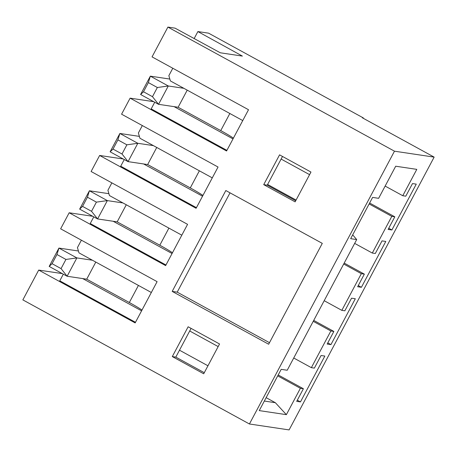 <?xml version="1.0" encoding="UTF-8"?>
<svg xmlns="http://www.w3.org/2000/svg" width="457" height="457" viewBox="0 0 457 457"><rect width="100%" height="100%" fill="white"/><g stroke="black" fill="none" stroke-linecap="round" stroke-linejoin="round"><path stroke-width="0.69" d="M169.855 79.067L150.347 76.153L168.29 85.985L183.863 88.31L170.398 80.935L168.862 75.656L172.797 68.253M140.596 94.49L150.347 76.153L148.376 82.597L157.351 87.51L152.472 96.678L143.504 91.766L140.596 94.49L158.539 104.322L178.127 107.252L187.221 90.149M152.472 96.678L158.539 104.322L168.29 85.985L157.351 87.51M148.376 82.597L143.504 91.766M242.753 120.568L183.863 88.31M174.111 106.647L233.001 138.905M154.729 102.237L151.187 108.897L226.906 150.364M178.127 107.252L220.748 130.593A20.816 1.382 28 0 1 233.401 138.151M363.201 118.26L363.366 117.946L208.575 33.167L197.881 31.567L242.393 56.091L220.297 52.789L175.082 28.163L167.896 27.089L152.05 56.885L248.517 109.726L226.575 150.987L130.114 98.152L153.712 101.677M130.114 98.152L121.579 114.199L218.046 167.034L196.104 208.295L99.637 155.46L91.109 171.506L187.57 224.341L165.634 265.608L69.167 212.773L60.638 228.82L157.099 281.655L135.158 322.916L38.696 270.081L22.85 299.883L249.431 423.987L394.477 151.187L434.15 157.117L362.361 117.797L363.366 117.946M167.896 27.089L394.477 151.187M310.966 172.049L279.558 154.849L263.718 184.651L295.125 201.851L310.966 172.049M219.549 343.978L188.141 326.778L172.3 356.58L203.708 373.78L219.549 343.978M322.288 243.37L268.659 344.235L172.192 291.4L225.827 190.535L322.288 243.37M197.881 31.567L194.162 38.554M99.637 155.46L123.241 158.99M69.167 212.773L92.765 216.298M38.696 270.081L62.295 273.606M249.431 423.987L289.104 429.911L434.15 157.117M341.83 310.354L344.846 310.806L351.547 298.198L355.312 298.758L330.937 344.607L327.172 344.047L333.873 331.434L330.862 330.988L311.36 367.662L314.37 368.113L321.077 355.506L324.841 356.072L300.466 401.914L296.696 401.355L303.402 388.747L300.386 388.296L286.373 414.659L259.25 410.603L281.192 369.342L287.219 370.244L356.694 239.577L350.668 238.674L372.609 197.413L378.636 198.315L395.699 166.217L416.795 169.37L402.777 195.733L405.787 196.184L412.494 183.577L416.258 184.137L391.883 229.985L388.113 229.425L394.819 216.818L391.803 216.367L372.301 253.047L375.317 253.492L382.018 240.885L385.788 241.45L361.407 287.299L357.642 286.733L364.349 274.126L361.333 273.674L341.83 310.354L324.196 300.695M391.803 216.367L369.136 203.948M372.301 253.047L354.672 243.387M402.777 195.733L385.142 186.073M264.329 401.052L275.348 402.703L286.373 414.659M275.348 402.703L266.14 397.659M207.958 365.789L179.487 350.193M300.386 388.296L277.719 375.877M330.862 330.988L313.228 321.328M311.36 367.662L293.725 358.008M361.333 273.674L343.698 264.02M309.583 174.654L281.118 159.059M218.166 346.583L189.701 330.988M296.079 200.052L267.608 184.462M352.695 234.864L356.694 239.577M282.5 156.46L267.231 185.176L295.696 200.766M263.718 184.651L267.231 185.176M191.083 328.389L175.814 357.106L204.285 372.695M172.3 356.58L175.814 357.106M391.883 229.985L388.73 228.26M394.819 216.818L369.627 203.017M361.407 287.299L358.259 285.574M364.349 274.126L344.195 263.089M330.937 344.607L327.789 342.881M333.873 331.434L313.725 320.397M300.466 401.914L297.318 400.195M303.402 388.747L278.21 374.951M202.931 195.459A20.816 1.382 28 0 0 190.278 187.907L147.657 164.56L156.745 147.457M139.385 136.38L119.871 133.461L117.906 139.905L126.88 144.818L122.002 153.992L128.069 161.635L147.657 164.56M143.635 163.96L202.531 196.213M110.12 151.804L119.871 133.461L137.82 143.292L128.069 161.635L110.12 151.804L113.028 149.073L122.002 153.992M117.906 139.905L113.028 149.073M142.327 125.561L138.391 132.964L139.928 138.248L153.386 145.617L137.82 143.292L126.88 144.818M212.277 177.876L153.386 145.617M124.258 159.544L120.717 166.205L196.436 207.678M172.46 252.767A20.816 1.382 28 0 0 159.807 245.215L117.181 221.868L126.275 204.77M108.915 193.688L89.401 190.775L87.43 197.213L96.404 202.131L91.531 211.3L97.598 218.943L117.181 221.868M113.165 221.268L172.055 253.526M79.649 209.112L89.401 190.775L107.349 200.606L97.598 218.943L79.649 209.112L82.557 206.387L91.531 211.3M87.43 197.213L82.557 206.387M111.856 182.874L107.921 190.278L109.457 195.556L122.916 202.931L107.349 200.606L96.404 202.131M181.806 235.184L122.916 202.931M93.788 216.858L90.246 223.513L165.96 264.986M141.984 310.08A20.816 1.382 28 0 0 129.331 302.523L86.71 279.181L95.804 262.078M78.438 251.002L58.93 248.082L76.873 257.914L67.122 276.251L82.694 278.581L141.584 310.834M82.694 278.581L86.71 279.181M65.934 259.439L61.055 268.607L67.122 276.251L49.179 266.425L58.93 248.082L56.959 254.526L65.934 259.439L76.873 257.914L92.445 260.239L78.981 252.87L77.444 247.585L81.386 240.182M61.055 268.607L52.087 263.695L49.179 266.425M63.312 274.166L59.776 280.827L135.489 322.299M151.336 292.497L92.445 260.239M56.959 254.526L52.087 263.695M230.025 192.837L177.213 292.149L269.481 342.687M172.192 291.4L177.213 292.149M229.842 113.496L220.748 130.593M199.372 170.804L190.278 187.907M168.896 228.117L159.807 245.215M138.425 285.425L129.331 302.523"/></g></svg>
